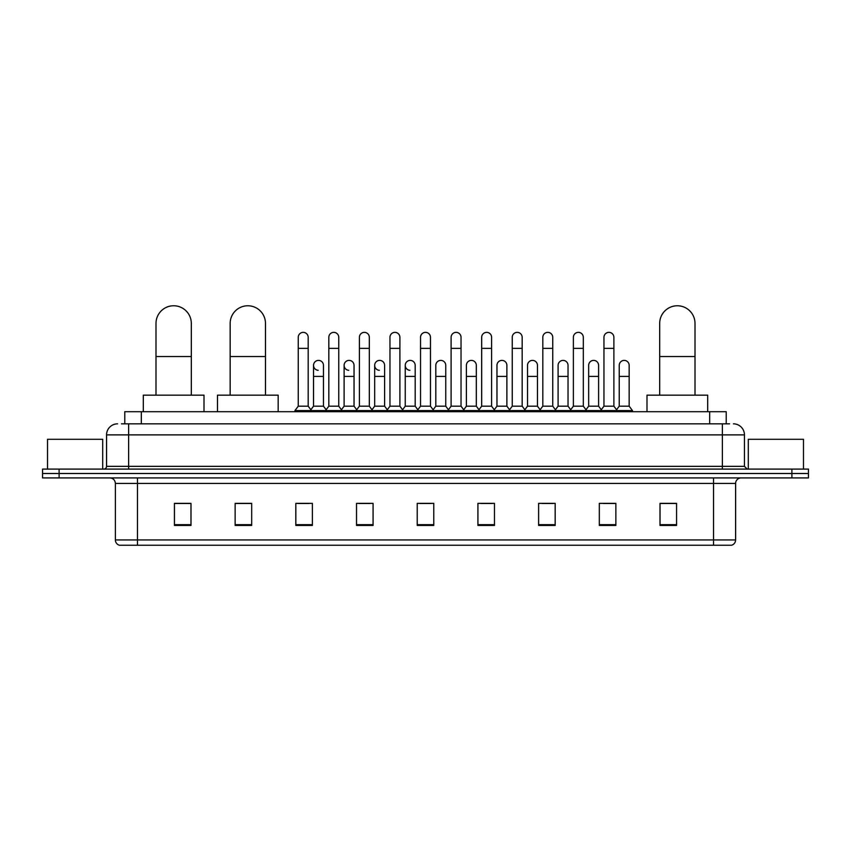 <?xml version="1.0" encoding="UTF-8"?>
<svg xmlns="http://www.w3.org/2000/svg" width="851" height="851" viewBox="0 0 851 851"><rect width="100%" height="100%" fill="white"/><g stroke="black" fill="none" stroke-linecap="round" stroke-linejoin="round"><path stroke-width="1.28" d="M124.778 423.841L124.778 411.703L726.222 411.703L726.222 423.841M121.714 423.841L729.541 423.841M121.459 423.841L128.629 423.841L128.629 434.882L106.556 434.882L106.556 466.337A2.755 2.755 0 0 1 103.801 469.092M117.598 423.841A11.031 11.031 0 0 0 106.556 434.882M733.402 423.841A11.031 11.031 0 0 1 744.444 434.882L744.444 466.337L747.199 469.092M59.102 469.092L42.55 469.092L42.55 473.507L59.102 473.507L42.55 473.507L42.55 477.922L59.102 477.922L59.102 473.507L791.898 473.507L59.102 473.507L59.102 469.092L791.898 469.092L791.898 473.507L808.45 473.507L791.898 473.507L791.898 477.922L59.102 477.922M791.898 477.922L808.45 477.922L808.45 469.092L791.898 469.092M735.615 539.949C735.455 542.587 734.136 544.353 731.637 545.236L713.542 545.236L713.542 539.949L735.615 539.949L735.615 483.442A5.521 5.521 0 0 1 741.125 477.922M713.542 545.236L119.363 545.236A5.521 5.521 0 0 1 115.385 539.949L115.385 483.442C115.066 480.092 113.226 478.251 109.875 477.922M676.566 525.429L676.566 503.356L660.014 503.356L660.014 525.429L676.566 525.429M615.869 525.429L615.869 503.356L599.317 503.356L599.317 525.429L615.869 525.429M555.171 525.429L555.171 503.356L538.619 503.356L538.619 525.429L555.171 525.429M494.474 525.429L494.474 503.356L477.922 503.356L477.922 525.429L494.474 525.429M190.986 525.429L190.986 503.356L174.434 503.356L174.434 525.429L190.986 525.429M251.683 525.429L251.683 503.356L235.131 503.356L235.131 525.429L251.683 525.429M312.381 525.429L312.381 503.356L295.829 503.356L295.829 525.429L312.381 525.429M373.078 525.429L373.078 503.356L356.526 503.356L356.526 525.429L373.078 525.429M433.776 525.429L433.776 503.356L417.224 503.356L417.224 525.429L433.776 525.429M542.257 503.473L553.299 503.473M603.402 503.473L614.433 503.473M358.845 503.473L369.877 503.473M297.701 503.473L308.743 503.473M481.123 503.473L492.155 503.473M419.979 503.473L431.021 503.473M251.683 503.473L235.131 503.473M190.986 503.473L174.434 503.473M676.566 503.473L660.014 503.473M102.694 469.092L102.694 439.297L47.518 439.297L47.518 469.092M155.999 395.151L155.999 323.412A17.658 17.658 0 0 1 173.657 305.764A17.658 17.658 0 0 1 191.315 323.412A17.658 17.658 0 0 0 173.657 305.764M191.315 395.151L191.315 323.412M204.006 411.703L204.006 395.151L143.308 395.151L143.308 411.703M230.164 395.151L230.164 323.412A17.658 17.658 0 0 1 247.822 305.764A17.658 17.658 0 0 1 265.48 323.412A17.658 17.658 0 0 0 247.822 305.764M265.48 395.151L265.48 323.412M278.171 411.703L278.171 395.151L217.473 395.151L217.473 411.703M659.685 395.151L659.685 323.412A17.658 17.658 0 0 1 677.343 305.764A17.658 17.658 0 0 1 695.001 323.412A17.658 17.658 0 0 0 677.343 305.764M695.001 395.151L695.001 323.412M707.692 411.703L707.692 395.151L646.994 395.151L646.994 411.703M298.254 348.357L308.19 348.357L308.19 406.182L298.254 406.182L298.254 337.326A4.968 4.968 0 0 1 303.53 332.369A4.968 4.968 0 0 1 308.19 337.326A4.968 4.968 0 0 0 303.53 332.369M298.254 406.182L294.946 410.597L294.946 411.703M308.19 406.182L311.498 410.597L294.946 410.597M328.826 406.182L328.826 348.357L338.762 348.357L338.762 406.182L328.826 406.182L325.518 410.597L311.498 410.597L311.498 411.703M328.826 348.357L328.826 337.326A4.968 4.968 0 0 1 334.103 332.369A4.968 4.968 0 0 1 338.762 337.326A4.968 4.968 0 0 0 334.103 332.369M338.762 406.182L342.07 410.597L325.518 410.597L325.518 411.703M359.399 406.182L359.399 348.357L369.323 348.357L369.323 406.182L359.399 406.182L356.08 410.597L342.07 410.597L342.07 411.703M359.399 348.357L359.399 337.326A4.968 4.968 0 0 1 364.675 332.369A4.968 4.968 0 0 1 369.323 337.326A4.968 4.968 0 0 0 364.675 332.369M369.323 406.182L372.642 410.597L356.08 410.597L356.08 411.703M389.96 406.182L389.96 348.357L399.896 348.357L399.896 406.182L389.96 406.182L386.652 410.597L372.642 410.597L372.642 411.703M389.96 348.357L389.96 337.326A4.968 4.968 0 0 1 395.247 332.369A4.968 4.968 0 0 1 399.896 337.326A4.968 4.968 0 0 0 395.247 332.369M399.896 406.182L403.204 410.597L386.652 410.597L386.652 411.703M420.532 406.182L420.532 348.357L430.468 348.357L430.468 406.182L420.532 406.182L417.224 410.597L403.204 410.597L403.204 411.703M420.532 348.357L420.532 337.326A4.968 4.968 0 0 1 425.808 332.369A4.968 4.968 0 0 1 430.468 337.326A4.968 4.968 0 0 0 425.808 332.369M430.468 406.182L433.776 410.597L417.224 410.597L417.224 411.703M451.104 406.182L451.104 348.357L461.04 348.357L461.04 406.182L451.104 406.182L447.796 410.597L433.776 410.597L433.776 411.703M451.104 348.357L451.104 337.326A4.968 4.968 0 0 1 456.381 332.369A4.968 4.968 0 0 1 461.04 337.326A4.968 4.968 0 0 0 456.381 332.369M461.04 406.182L464.348 410.597L447.796 410.597L447.796 411.703M481.677 406.182L481.677 348.357L491.601 348.357L491.601 406.182L481.677 406.182L478.358 410.597L464.348 410.597L464.348 411.703M481.677 348.357L481.677 337.326A4.968 4.968 0 0 1 486.953 332.369A4.968 4.968 0 0 1 491.601 337.326A4.968 4.968 0 0 0 486.953 332.369M491.601 406.182L494.92 410.597L478.358 410.597L478.358 411.703M512.238 406.182L512.238 348.357L522.174 348.357L522.174 406.182L512.238 406.182L508.93 410.597L494.92 410.597L494.92 411.703M512.238 348.357L512.238 337.326A4.968 4.968 0 0 1 517.525 332.369A4.968 4.968 0 0 1 522.174 337.326A4.968 4.968 0 0 0 517.525 332.369M522.174 406.182L525.482 410.597L508.93 410.597L508.93 411.703M542.81 406.182L542.81 348.357L552.746 348.357L552.746 406.182L542.81 406.182L539.502 410.597L525.482 410.597L525.482 411.703M542.81 348.357L542.81 337.326A4.968 4.968 0 0 1 548.087 332.369A4.968 4.968 0 0 1 552.746 337.326A4.968 4.968 0 0 0 548.087 332.369M552.746 406.182L556.054 410.597L539.502 410.597L539.502 411.703M573.383 406.182L573.383 348.357L583.318 348.357L583.318 406.182L573.383 406.182L570.074 410.597L556.054 410.597L556.054 411.703M573.383 348.357L573.383 337.326A4.968 4.968 0 0 1 578.659 332.369A4.968 4.968 0 0 1 583.318 337.326A4.968 4.968 0 0 0 578.659 332.369M583.318 406.182L586.626 410.597L570.074 410.597L570.074 411.703M603.955 406.182L603.955 348.357L613.89 348.357L613.89 406.182L603.955 406.182L600.646 410.597L586.626 410.597L586.626 411.703M603.955 348.357L603.955 337.326A4.968 4.968 0 0 1 609.231 332.369A4.968 4.968 0 0 1 613.89 337.326A4.968 4.968 0 0 0 609.231 332.369M613.89 406.182L617.198 410.597L600.646 410.597L600.646 411.703M629.166 406.182L629.166 376.387L619.241 376.387L619.241 406.182L629.166 406.182L632.484 410.597L617.198 410.597L617.198 411.703M318.189 370.313A4.968 4.968 0 0 1 313.54 365.356A4.968 4.968 0 0 1 318.817 360.399A4.968 4.968 0 0 1 323.476 365.356L323.476 376.387L313.54 376.387L313.54 365.356M323.476 376.387L323.476 406.182L313.54 406.182L313.54 376.387M313.54 406.182L310.86 409.756M323.476 406.182L326.146 409.756M348.761 370.313A4.968 4.968 0 0 1 344.112 365.356A4.968 4.968 0 0 1 349.389 360.399A4.968 4.968 0 0 1 354.037 365.356L354.037 376.387L344.112 376.387L344.112 365.356M354.037 376.387L354.037 406.182L344.112 406.182L344.112 376.387M344.112 406.182L341.432 409.756M354.037 406.182L356.718 409.756M379.333 370.313A4.968 4.968 0 0 1 374.674 365.356A4.968 4.968 0 0 1 379.961 360.399A4.968 4.968 0 0 1 384.609 365.356L384.609 376.387L374.674 376.387L374.674 365.356M384.609 376.387L384.609 406.182L374.674 406.182L374.674 376.387M374.674 406.182L372.004 409.756M384.609 406.182L387.29 409.756M409.905 370.313A4.968 4.968 0 0 1 405.246 365.356A4.968 4.968 0 0 1 410.522 360.399A4.968 4.968 0 0 1 415.182 365.356L415.182 376.387L405.246 376.387L405.246 365.356M415.182 376.387L415.182 406.182L405.246 406.182L405.246 376.387M405.246 406.182L402.576 409.756M415.182 406.182L417.862 409.756M435.818 365.356A4.968 4.968 0 0 1 441.095 360.399A4.968 4.968 0 0 1 445.754 365.356L445.754 376.387L435.818 376.387L435.818 365.356M445.754 376.387L445.754 406.182L435.818 406.182L435.818 376.387M435.818 406.182L433.138 409.756M445.754 406.182L448.424 409.756M466.391 365.356A4.968 4.968 0 0 1 471.667 360.399A4.968 4.968 0 0 1 476.326 365.356L476.326 376.387L466.391 376.387L466.391 365.356M476.326 376.387L476.326 406.182L466.391 406.182L466.391 376.387M466.391 406.182L463.71 409.756M476.326 406.182L478.996 409.756M496.963 365.356A4.968 4.968 0 0 1 502.239 360.399A4.968 4.968 0 0 1 506.888 365.356L506.888 376.387L496.963 376.387L496.963 365.356M506.888 376.387L506.888 406.182L496.963 406.182L496.963 376.387M496.963 406.182L494.282 409.756M506.888 406.182L509.568 409.756M527.524 365.356A4.968 4.968 0 0 1 532.811 360.399A4.968 4.968 0 0 1 537.46 365.356L537.46 376.387L527.524 376.387L527.524 365.356M537.46 376.387L537.46 406.182L527.524 406.182L527.524 376.387M527.524 406.182L524.854 409.756M537.46 406.182L540.14 409.756M558.096 365.356A4.968 4.968 0 0 1 563.373 360.399A4.968 4.968 0 0 1 568.032 365.356L568.032 376.387L558.096 376.387L558.096 365.356M568.032 376.387L568.032 406.182L558.096 406.182L558.096 376.387M558.096 406.182L555.426 409.756M568.032 406.182L570.702 409.756M588.669 365.356A4.968 4.968 0 0 1 593.945 360.399A4.968 4.968 0 0 1 598.604 365.356L598.604 376.387L588.669 376.387L588.669 365.356M598.604 376.387L598.604 406.182L588.669 406.182L588.669 376.387M588.669 406.182L585.988 409.756M598.604 406.182L601.274 409.756M619.241 376.387L619.241 365.356A4.968 4.968 0 0 1 624.517 360.399A4.968 4.968 0 0 1 629.166 365.356L629.166 376.387M619.241 406.182L616.56 409.756M632.484 410.597L632.484 411.703M803.482 469.092L803.482 439.297L748.306 439.297L748.306 469.092M141.33 423.841L141.33 411.703M709.67 423.841L709.67 411.703M128.629 469.092L128.629 466.337L744.444 466.337M106.556 466.337L128.629 466.337L128.629 434.882L722.371 434.882L722.371 469.092M744.444 434.882L722.371 434.882L722.371 423.841M713.542 477.922L713.542 483.442L115.385 483.442M735.615 483.442L713.542 483.442L713.542 539.949L137.458 539.949L137.458 545.236M115.385 539.949L137.458 539.949L137.458 477.922M433.776 524.663L417.224 524.663M373.078 524.663L356.526 524.663M312.381 524.663L295.829 524.663M251.683 524.663L235.131 524.663M190.986 524.663L174.434 524.663M494.474 524.663L477.922 524.663M555.171 524.663L538.619 524.663M615.869 524.663L599.317 524.663M676.566 524.663L660.014 524.663M155.999 356.526L191.315 356.526M230.164 356.526L265.48 356.526M659.685 356.526L695.001 356.526M308.19 348.357L308.19 337.326M338.762 348.357L338.762 337.326M369.323 348.357L369.323 337.326M399.896 348.357L399.896 337.326M430.468 348.357L430.468 337.326M461.04 348.357L461.04 337.326M491.601 348.357L491.601 337.326M522.174 348.357L522.174 337.326M552.746 348.357L552.746 337.326M583.318 348.357L583.318 337.326M613.89 348.357L613.89 337.326"/></g></svg>
